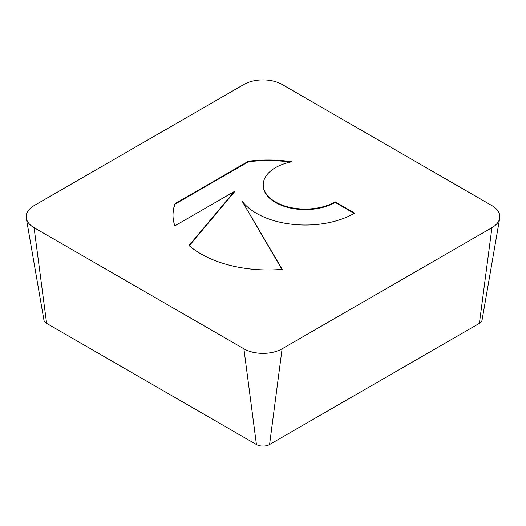 <?xml version="1.0" encoding="UTF-8"?>
<svg xmlns="http://www.w3.org/2000/svg" width="526" height="526" viewBox="0 0 526 526"><rect width="100%" height="100%" fill="white"/><g stroke="black" fill="none" stroke-linecap="round" stroke-linejoin="round"><path stroke-width="0.79" d="M248.436 161.226A95.213 54.967 180 0 1 291.963 161.765A42.027 24.262 0 0 0 263.217 184.784A42.027 24.262 0 0 0 318.519 207.809A42.027 24.262 0 0 0 335.141 201.833L354.682 213.115A69.162 39.93 180 0 1 242.19 201.307L282.219 269.365A95.213 54.967 180 0 1 189.012 245.517L234.333 191.497L174.856 225.838A95.213 54.967 180 0 1 172.988 214.996A95.213 54.967 180 0 1 175.059 203.588L248.436 161.226L248.436 161.778L175.059 204.141A95.213 54.967 0 0 0 172.988 215.272M354.208 213.392L335.141 202.385A42.027 24.262 180 0 1 318.519 208.355A42.027 24.262 180 0 1 263.217 185.336L263.217 184.784M335.141 201.833L335.141 202.385M290.378 162.093A95.213 54.967 0 0 0 248.436 161.778M175.059 203.588L175.059 204.141M234.333 191.497L234.333 192.049L189.275 245.747M281.91 269.391L242.19 201.307M26.3 218.198L43.934 320.117A9.297 5.365 0 0 0 46.61 323.378L256.425 444.516A9.297 5.365 0 0 0 269.575 444.516L479.39 323.378A9.297 5.365 0 0 0 482.066 320.117L499.7 218.198A27.017 15.596 0 0 0 491.922 205.613L282.1 84.476A27.017 15.596 0 0 0 243.9 84.476L34.078 205.613A27.017 15.596 0 0 0 26.3 218.198A27.017 15.596 0 0 0 34.078 227.673L243.9 348.81A27.017 15.596 0 0 0 282.1 348.81L491.922 227.673A27.017 15.596 0 0 0 499.7 218.198M34.078 227.673L46.61 323.378M243.9 348.81L256.425 444.516M282.1 348.81L269.575 444.516M491.922 227.673L479.39 323.378"/></g></svg>
